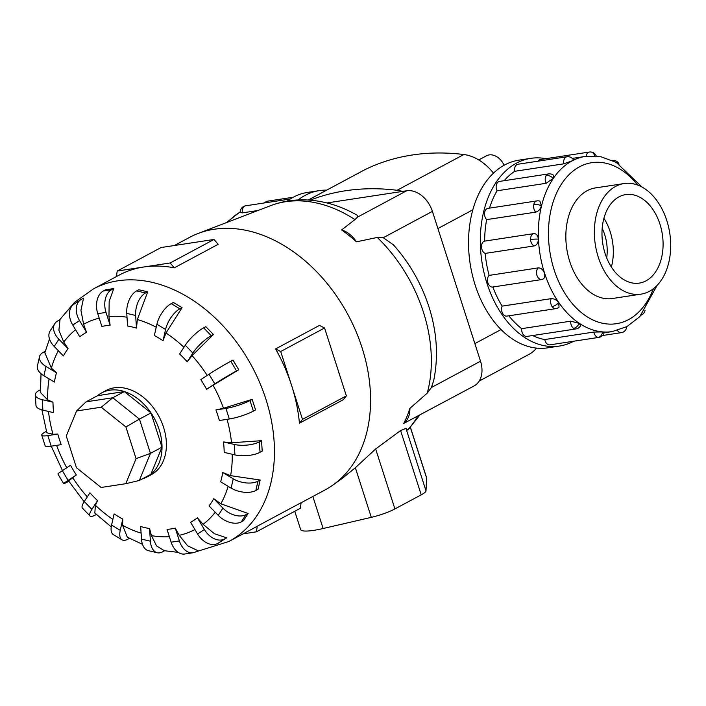 <?xml version="1.0" encoding="UTF-8"?>
<svg xmlns="http://www.w3.org/2000/svg" width="706" height="706" viewBox="0 0 706 706"><rect width="100%" height="100%" fill="white"/><g stroke="black" fill="none" stroke-linecap="round" stroke-linejoin="round"><path stroke-width="1.06" d="M666.782 220.493A55.942 37.656 81.3 0 0 624.086 183.551A55.942 37.656 81.3 0 0 598.282 257.205A55.942 37.656 81.3 0 0 640.969 294.146A55.942 37.656 81.3 0 0 666.782 220.493M606.692 257.902A35.829 24.119 81.3 0 0 604.707 234.692A35.829 24.119 81.3 0 0 602.183 228.373M605.113 253.542A44.778 30.146 -98.7 0 1 625.772 194.582A44.778 30.146 -98.7 0 1 659.951 224.155A44.778 30.146 -98.7 0 1 639.292 283.115A44.778 30.146 -98.7 0 1 605.113 253.542M603.93 218.286A44.778 30.146 -98.7 0 1 610.187 231.745A44.778 30.146 -98.7 0 1 611.37 267.009M258.034 210.485L242.387 212.877L240.269 212.568A6.328 6.328 0 0 1 245.617 205.808L290.21 199.004M559.426 346.046L547.644 347.846A94.939 63.902 -98.7 0 1 475.191 285.145A94.939 63.902 -98.7 0 1 518.989 160.138L530.78 158.347A94.939 63.902 81.3 0 0 486.972 283.344A94.939 63.902 81.3 0 0 559.426 346.046A94.939 63.902 81.3 0 0 573.757 341.21M545.888 158.682A94.939 63.902 81.3 0 0 530.78 158.347M563.75 163.827A6.328 4.262 81.3 0 1 566.027 157.076A6.328 4.262 81.3 0 1 566.98 156.758A6.328 6.328 0 0 1 573.369 159.768L571.966 160.906L563.75 163.827L514.692 171.311A88.612 59.648 81.3 0 0 504.163 180.692M553.707 175.423L553.239 178.362L546.073 183.304L497.006 190.796A88.612 59.648 81.3 0 0 489.496 208.138M541.423 205.808A6.328 2.453 -166.2 0 0 533.824 204.422A6.328 4.262 81.3 0 1 536.957 200.892A6.328 6.328 0 0 1 539.878 201.131L541.423 205.808C540.372 209.25 538.466 211.359 535.713 212.135L486.646 219.619A88.612 59.648 81.3 0 0 484.643 241.117L533.71 233.633C536.392 233.571 537.937 235.38 538.325 239.078C538.263 242.855 536.904 245.141 534.248 245.917L485.19 253.41A88.612 59.648 81.3 0 0 489.117 275.393L538.184 267.901C540.972 267.848 543.046 269.577 544.405 273.098C545.314 276.646 544.485 278.791 541.908 279.523L542.04 279.497A6.328 6.328 0 0 1 541.802 279.541A6.328 4.262 81.3 0 0 541.908 279.523M551.174 298.647C554.051 298.541 556.575 299.891 558.746 302.689L559.046 307.181A6.328 6.328 0 0 1 555.896 308.628L506.829 316.111A6.328 4.262 -98.7 0 1 503.025 314.046A6.328 4.262 -98.7 0 1 502.116 306.13L551.174 298.647A6.328 4.262 81.3 0 0 552.092 306.563A6.328 4.262 81.3 0 0 555.896 308.628M602.545 331.935A6.328 4.624 94.7 0 1 598.264 337.389A6.328 4.262 81.3 0 0 598.944 337.371L549.886 344.855A6.328 4.262 -98.7 0 1 549.206 344.881A6.328 4.262 -98.7 0 1 544.767 339.551L593.834 332.058L602.545 331.935C604.839 332.111 604.742 332.385 602.262 332.755M497.006 190.796A6.328 4.262 -98.7 0 1 497.218 182.969A6.328 4.262 -98.7 0 1 499.513 181.407L548.571 173.914A6.328 4.262 81.3 0 0 546.285 175.476A6.328 4.262 81.3 0 0 546.073 183.304M485.19 253.41A6.328 4.262 -98.7 0 1 481.492 246.985A6.328 4.262 -98.7 0 1 484.643 241.117M541.687 279.558L492.85 287.007A6.328 4.262 -98.7 0 1 492.735 287.024A6.328 4.262 -98.7 0 1 487.908 282.85A6.328 4.262 -98.7 0 1 489.117 275.393M486.646 219.619A6.328 4.262 -98.7 0 1 484.766 211.906A6.328 4.262 -98.7 0 1 487.899 208.385L536.957 200.892M514.692 171.311A6.328 4.262 -98.7 0 1 516.968 164.569A6.328 4.262 -98.7 0 1 517.922 164.251L566.98 156.758M570.722 321.168L579.167 323.348L580.614 325.598A6.328 6.328 0 0 1 575.964 328.934L526.897 336.418A6.328 4.262 -98.7 0 1 524.549 335.827A6.328 4.262 -98.7 0 1 521.655 328.661L570.722 321.168A6.328 4.262 81.3 0 0 573.616 328.343A6.328 4.262 81.3 0 0 575.964 328.934M613.805 298.294A55.977 37.683 -98.7 0 1 612.473 298.532A55.977 37.683 -98.7 0 1 569.76 261.564A55.977 37.683 -98.7 0 1 595.582 187.867A55.977 37.683 -98.7 0 1 596.923 187.69M253.383 411.121A17.915 3.071 -17.8 0 1 229.318 418.993L219.354 420.52A108.327 77.925 -118.2 0 0 217.766 415.207A108.327 77.925 -118.2 0 0 215.957 409.93L223.511 408.253L252.174 399.367L255.572 409.948L253.383 411.121L249.986 400.531A17.915 3.071 162.2 0 1 225.92 408.412L215.957 409.93M213.071 385.22L206.611 389.297A108.327 77.925 -118.2 0 0 200.831 379.616L209.038 374.224A17.915 0.803 149.1 0 1 230.791 361.251L232.98 360.078L238.76 369.759L213.071 385.22A116.746 83.979 -118.2 0 1 223.511 408.253M192.085 355.647L187.205 361.799A108.327 77.925 -118.2 0 0 179.606 353.98L185.254 345.234A17.915 4.598 135.8 0 1 203.646 327.858L205.834 326.684L213.433 334.512L192.085 355.647A116.746 83.979 -118.2 0 1 207.211 375.424M165.989 333.011L163.033 340.707A108.327 77.925 -118.2 0 0 154.367 335.509L156.9 324.266A17.915 7.951 121 0 1 171.205 303.624L173.385 302.45L182.06 307.657L165.989 333.011A116.746 83.979 -118.2 0 1 183.922 347.29M138.826 289.742L147.722 291.816L137.343 319.536L136.479 328.096A108.327 77.925 -118.2 0 0 127.583 326.022L126.753 313.393A17.915 10.519 103.1 0 1 136.637 290.916L138.826 289.751M105.529 289.813L113.772 288.56L109.174 301.391L108.962 316.544L110.118 325.192A108.327 77.925 -118.2 0 0 101.867 326.454L97.763 313.667A17.915 12.055 81.3 0 1 103.341 290.987L105.521 289.813M83.608 324.31L86.547 332.288A108.327 77.925 -118.2 0 0 79.752 336.753L72.771 325.069A17.915 12.417 56.7 0 1 73.901 304.224L80.696 299.75A17.915 12.417 -123.3 0 1 81.358 299.353L83.546 298.188L80.943 310.261L83.608 324.31A116.746 83.979 -118.2 0 1 99.202 318.15M63.769 342.092L68.067 348.676A108.327 77.925 -118.2 0 0 63.399 355.921L54.221 346.469A17.915 11.561 32.9 0 1 50.135 330.876L54.812 323.63A17.915 11.561 -147.1 0 1 57.795 320.93L59.984 319.756L58.898 330.284L63.769 342.092A116.746 83.979 -118.2 0 1 75.568 329.746M49.482 338.968L44.849 352.735L51.397 368.135L56.498 372.768A108.327 77.925 -118.2 0 0 54.397 382.07L43.922 375.786A17.915 9.575 12.7 0 1 37.418 365.964L39.518 356.662A17.915 9.575 -167.3 0 1 43.225 352.347L45.263 351.253M41.036 373.712L40.41 392.404L47.681 399.905L52.95 402.191A108.327 77.925 -118.2 0 0 53.638 412.648L42.889 410.142A17.915 6.645 -3.7 0 1 35.98 405.429L35.3 394.981A17.915 6.645 176.3 0 1 39.051 390.515L40.357 389.818M41.928 409.895L46.843 432.804L53.003 434.278L57.795 434.075A108.327 77.925 -118.2 0 0 59.383 439.379A108.327 77.925 -118.2 0 0 61.193 444.656L51.229 446.183A17.915 3.071 -17.8 0 1 45.14 445.777L41.742 435.196A17.915 3.071 162.2 0 1 45.696 431.719L46.419 431.331M142.074 479.012A47.77 34.365 -118.2 0 0 146.822 477.071L151.208 474.723A47.77 34.365 -118.2 0 0 163.563 427.289A47.77 34.365 -118.2 0 0 106.076 390.515L101.69 392.871A47.77 34.365 -118.2 0 0 97.437 395.748M116.419 276.584L117.214 271.051L170.128 262.976L213.997 239.458L218.163 244.311L174.294 267.83A143.3 103.085 -118.2 0 0 143.671 267.009A143.3 103.085 -118.2 0 0 119.137 275.128L93.448 288.895L74.598 302.3L59.48 320.03M301.109 502.769L324.972 489.982A143.3 103.085 -118.2 0 0 332.923 485.048A143.3 103.085 -118.2 0 0 362.037 347.687A143.3 103.085 -118.2 0 0 198.086 233.483A143.3 103.085 -118.2 0 0 189.579 237.375L174.4 245.503M275.587 348.932L280.697 351.5L291.587 385.441A143.3 103.085 -118.2 0 0 275.587 348.932L319.456 325.413L324.566 327.981L346.355 395.872L343.31 399.684L299.441 423.194A143.3 103.085 -118.2 0 0 291.587 385.441L302.486 419.382L299.441 423.194M326.957 202.94L406.682 190.77A24.922 17.924 -118.2 0 1 432.407 211.368L480.512 361.198A24.922 17.924 -118.2 0 1 474.07 385.944L403.735 423.45A136.09 97.896 -118.2 0 0 409.912 408.368L427.245 393.11L431.366 387.541L433.652 380.763C438.585 356.786 437.005 332.094 428.895 306.704C421.341 283.503 409.498 262.861 393.366 244.788L383.261 237.701L377.269 237.445L356.442 241.831A136.09 97.896 -118.2 0 0 341.607 229.953L354.95 219.584L357.536 217.113L357.174 215.251C341.854 206.452 325.907 201.404 309.343 200.098C295.893 199.127 283 200.981 270.645 205.649L198.086 233.483M146.822 477.071A47.77 34.365 -118.2 0 0 159.177 429.645A47.77 34.365 -118.2 0 0 101.69 392.871M136.064 458.635L125.8 483.698L101.108 487.467L76.46 467.734L66.285 436.052L76.548 410.98L101.24 407.212L125.897 426.953L136.064 458.635L150.449 453.367L139.347 480.477L125.8 483.698M86.079 401.838L112.783 397.76L124.327 391.574L97.622 395.651L86.079 401.838L76.548 410.98M124.327 391.574L150.987 412.922L139.444 419.099L112.783 397.76L101.24 407.212M150.987 412.922L161.983 447.18L150.449 453.367L139.444 419.099L125.897 426.953M161.983 447.18L150.881 474.291L139.347 480.477M294.764 511.268L300.624 529.5A38.512 6.61 -17.8 0 0 323.127 528.52L371.294 517.357A21.498 3.689 -17.8 0 0 394.91 508.929L421.226 494.827A21.498 3.689 -17.8 0 0 426.009 490.891L426.653 478.174A38.512 6.61 -17.8 0 0 426.6 477.741L410.442 427.404M332.923 485.048L342.525 478.227L355.356 467.716L375.654 448.963L400.593 430.554L405.95 428.401L407.936 430.06L419.841 415.004M302.486 419.382L346.355 395.872M280.697 351.5L324.566 327.981M195.712 551.863L228.841 541.502L254.522 527.735A143.3 103.085 -118.2 0 0 257.249 526.199L256.446 531.812L243.129 533.842M256.446 531.812L300.315 508.302L301.118 502.69L257.249 526.199M170.128 262.976L174.294 267.83M213.997 239.458L161.083 247.541L117.214 271.051M231.542 442.75L261.529 440.685L259.349 441.859A17.915 6.645 176.3 0 1 234.26 444.445L223.511 441.947L231.542 442.75A116.746 83.979 -118.2 0 0 227.05 419.346M261.529 440.685L262.217 451.143L260.029 452.317A17.915 6.645 -3.7 0 1 234.939 454.902L224.19 452.396A108.327 77.925 -118.2 0 0 223.511 441.947M230.615 475.667L260.143 480.018L258.043 489.32L255.863 490.493L257.955 481.183A17.915 9.575 -167.3 0 1 233.227 478.809L222.752 472.517L230.615 475.667A116.746 83.979 -118.2 0 0 232.248 454.276M220.81 503.775L248.141 513.491L243.473 520.728L241.284 521.902L245.962 514.665A17.915 11.561 -147.1 0 1 222.928 508.117L213.75 498.674L220.81 503.775A116.746 83.979 -118.2 0 0 228.135 486.31M203.099 524.329L214.439 533.736L226.705 537.84L217.722 543.479L224.517 539.005A17.915 12.417 -123.3 0 1 204.378 529.526L197.389 517.833L203.099 524.329A116.746 83.979 -118.2 0 0 215.224 512.238M179.2 535.307L187.655 545.809L197.927 550.671L195.747 551.845A17.915 12.055 -98.7 0 1 193.056 552.754A17.915 12.055 -98.7 0 1 179.386 540.92L175.273 528.132L179.2 535.307A116.746 83.979 -118.2 0 0 194.927 529.553M164.63 550.742L162.442 551.915A17.915 10.519 -76.9 0 1 157.297 552.763A17.915 10.519 -76.9 0 1 150.396 541.193L149.566 528.565L151.463 535.642L156.573 545.932L164.321 550.689M129.489 538.343L127.883 539.207A17.915 7.951 -59 0 1 121.997 539.799A17.915 7.951 -59 0 1 120.249 530.321L122.782 519.087L122.597 525.299L127.309 537.169L142.488 544.335M96.351 514.48L95.434 514.974A17.915 4.598 -44.2 0 1 90.015 515.962A17.915 4.598 -44.2 0 1 91.895 509.361L97.543 500.616L95.425 505.284L94.807 513.015L111.248 526.897M68.853 481.28L68.288 481.58A17.915 0.803 -30.9 0 1 63.699 483.672A17.915 0.803 -30.9 0 1 68.111 480.371L76.319 474.97L68.632 480.927L84.155 501.754M260.143 480.018L257.955 481.183M255.863 490.493A17.915 9.575 12.7 0 1 231.127 488.111L220.651 481.827A108.327 77.925 -118.2 0 0 222.752 472.517M248.141 513.491L245.962 514.665M241.284 521.902A17.915 11.561 32.9 0 1 218.251 515.362L209.073 505.911A108.327 77.925 -118.2 0 0 213.75 498.674M226.705 537.84L224.517 539.005M217.722 543.479A17.915 12.417 56.7 0 1 197.583 533.992L190.602 522.308A108.327 77.925 -118.2 0 0 197.389 517.833M193.056 552.754L184.804 554.007A17.915 12.055 81.3 0 1 171.134 542.182L167.031 529.394A108.327 77.925 -118.2 0 0 175.273 528.132M157.297 552.763L148.401 550.689A17.915 10.519 103.1 0 1 141.5 539.119L140.671 526.491A108.327 77.925 -118.2 0 0 149.566 528.565M121.997 539.799L113.331 534.601A17.915 7.951 121 0 1 111.574 525.114L114.107 513.88A108.327 77.925 -118.2 0 0 122.782 519.087M90.015 515.962L82.417 508.143A17.915 4.598 135.8 0 1 84.296 501.534L89.944 492.788A108.327 77.925 -118.2 0 0 97.543 500.616M63.699 483.672L57.918 474A17.915 0.803 149.1 0 1 62.331 470.69L70.538 465.289A108.327 77.925 -118.2 0 0 76.319 474.97M57.795 434.075L47.831 435.593A17.915 3.071 162.2 0 1 41.742 435.196M52.95 402.191L42.21 399.684A17.915 6.645 176.3 0 1 35.3 394.981M56.498 372.768L46.022 366.485A17.915 9.575 -167.3 0 1 39.518 356.662M68.067 348.676L58.889 339.233A17.915 11.561 -147.1 0 1 54.812 323.63M86.547 332.288L79.566 320.595A17.915 12.417 -123.3 0 1 80.696 299.75M110.118 325.192L106.015 312.414A17.915 12.055 -98.7 0 1 111.583 289.725L113.772 288.56M136.479 328.096L135.649 315.467A17.915 10.519 -76.9 0 1 145.533 292.99L147.722 291.816M163.033 340.707L165.575 329.473A17.915 7.951 -59 0 1 179.871 308.822L182.06 307.657M187.205 361.799L192.853 353.053A17.915 4.598 -44.2 0 1 211.244 335.685L213.424 334.512M206.611 389.297L214.818 383.896A17.915 0.803 -30.9 0 1 236.572 370.932L238.76 369.759M252.174 399.367L249.986 400.531M341.607 229.953A24.922 17.924 61.8 0 1 356.442 241.831M409.912 408.368A24.922 17.924 61.8 0 1 403.735 423.45M310.199 200.16A307.384 221.11 61.8 0 1 397.09 190.285A46.57 33.5 61.8 0 1 402.446 191.414M537.972 161.189A6.328 4.262 -98.7 0 1 540.319 159.53L589.386 152.037A6.328 4.262 81.3 0 0 586.104 156.308M492.85 287.015A88.612 59.648 81.3 0 0 502.116 306.13M508.849 315.803A88.612 59.648 81.3 0 0 521.655 328.661M532.633 335.544A88.612 59.648 81.3 0 0 544.767 339.551M287.104 201.148A94.939 63.902 -98.7 0 1 307.542 192.42L319.324 190.62A94.939 63.902 81.3 0 0 298.082 199.957M326.693 190.135A94.939 63.902 81.3 0 0 319.324 190.62M478.765 159.935L486.531 155.779A15.391 11.075 61.8 0 1 504.137 165.266M479.197 381.063L528.962 354.394A46.57 33.5 -118.2 0 0 536.525 348.102M493.476 173.164A46.57 33.5 -118.2 0 0 463.816 154.526A307.384 221.11 -118.2 0 0 365.037 169.599A46.57 33.5 -118.2 0 0 364.208 170.031L308.231 200.027M240.243 212.038A88.612 59.648 81.3 0 0 228.126 221.958M265.677 202.754A6.328 4.262 -98.7 0 1 268.024 201.095A6.328 6.328 0 0 0 264.441 202.94M242.387 212.877A6.328 4.262 -98.7 0 1 244.673 206.134A6.328 4.262 -98.7 0 1 245.617 205.808M657.127 285.365L639.76 316.685L626.919 326.596L612.164 331.591A88.612 59.648 -98.7 0 1 544.538 273.072A88.612 59.648 -98.7 0 1 585.424 156.405L572.275 158.409M637.58 185.034A81.446 54.821 81.3 0 0 568.665 175.026A81.446 54.821 81.3 0 0 554.166 269.921A81.446 54.821 81.3 0 0 603.489 323.445A81.446 54.821 81.3 0 0 653.412 288.71M558.746 302.689A6.328 2.745 145.3 0 1 552.092 306.563M593.834 332.058A6.328 4.262 81.3 0 0 598.264 337.389M644.446 311.187A6.328 3.795 34.2 0 1 644.031 312.802A6.328 6.328 0 0 0 645.019 310.419M594.734 155.973A6.328 4.624 -85.3 0 0 590.851 151.993A6.328 6.328 0 0 0 589.386 152.037A6.328 4.262 81.3 0 1 590.057 152.019M553.239 178.362A6.328 3.795 -145.8 0 0 546.285 175.476M538.325 239.078A6.328 0.741 177.5 0 0 530.559 239.493A6.328 4.262 81.3 0 0 534.248 245.917M533.71 233.633A6.328 4.262 81.3 0 0 530.559 239.493M538.184 267.901A6.328 4.262 81.3 0 0 536.966 275.358A6.328 4.262 81.3 0 0 541.802 279.541L492.735 287.024M618.059 163.465A6.328 3.989 -56.3 0 0 616.832 161.471A6.328 6.328 0 0 0 612.384 160.474M617.45 330.452A6.328 4.262 81.3 0 0 621.351 332.65A6.328 6.328 0 0 0 626.716 326.701M579.167 323.348A6.328 3.989 123.7 0 1 573.616 328.343M156.229 327.231A116.746 83.979 -118.2 0 0 137.343 319.536M127.001 317.223A116.746 83.979 -118.2 0 0 108.962 316.544M58.333 350.705A116.746 83.979 -118.2 0 0 51.397 368.135M49.058 378.866A116.746 83.979 -118.2 0 0 47.681 399.905M48.485 411.448A116.746 83.979 -118.2 0 0 53.003 434.278M228.841 541.502A143.3 103.085 -118.2 0 0 265.906 399.208A143.3 103.085 -118.2 0 0 93.448 288.895M427.245 393.11A133.513 96.042 -118.2 0 0 423.397 312.052A133.513 96.042 -118.2 0 0 377.269 237.445M354.95 219.584A133.513 96.042 -118.2 0 0 270.645 205.649M410.38 427.474L426.653 478.174M312.846 496.477L323.127 528.52M355.356 467.716L371.294 517.357M375.654 448.963L394.91 508.929M400.593 430.554L421.226 494.827M405.95 428.401L426.009 490.891M407.583 430.025A133.513 96.042 -118.2 0 0 417.767 416.116M234.939 454.902L234.26 444.445M260.029 452.317L259.349 441.859M151.463 535.642A116.746 83.979 -118.2 0 0 169.369 536.692M122.597 525.299A116.746 83.979 -118.2 0 0 141.103 533.136M95.425 505.284A116.746 83.979 -118.2 0 0 112.872 519.387M72.621 477.574A116.746 83.979 -118.2 0 0 87.306 496.883M56.586 445.362A116.746 83.979 -118.2 0 0 66.77 467.769M231.127 488.111L233.227 478.809M218.251 515.362L222.928 508.117M197.583 533.992L204.378 529.526M171.134 542.182L179.386 540.92M141.5 539.119L150.396 541.193M111.574 525.114L120.249 530.321M84.296 501.534L91.895 509.361M62.331 470.69L68.111 480.371M47.831 435.593L51.229 446.183M42.21 399.684L42.889 410.142M46.022 366.485L43.922 375.786M58.889 339.233L54.221 346.469M79.566 320.595L72.771 325.069M106.015 312.414L97.763 313.667M111.583 289.725L103.341 290.987M135.649 315.467L126.753 313.393M145.533 292.99L136.637 290.916M165.575 329.473L156.9 324.266M179.871 308.822L171.205 303.624M192.853 353.053L185.254 345.234M211.244 335.685L203.646 327.858M214.818 383.896L209.038 374.224M236.572 370.932L230.791 361.251M229.318 418.993L225.92 408.412M406.682 190.77L357.536 217.113M432.407 211.368L383.261 237.701M480.512 361.198L431.366 387.541M533.824 204.422A6.328 4.262 81.3 0 0 535.713 212.135M308.266 200.027L365.037 169.599M397.09 190.285L463.816 154.526M437.923 228.532L472.843 209.814M474.864 343.601L501.057 329.561M594.258 188.105L624.086 183.551M226.423 222.611L240.252 211.756M268.024 201.095L293.211 197.248M641.251 315.079A6.328 6.328 0 0 0 644.031 312.802M596.27 156.088A6.328 6.328 0 0 0 590.851 151.993M553.707 175.415A6.328 6.328 0 0 0 548.571 173.914M619.065 164.074A6.328 6.328 0 0 0 616.832 161.471M621.351 332.65L602.527 335.526M164.507 550.724L178.23 552.383M62.481 470.593L51.256 446.174M598.944 337.371A6.328 6.328 0 0 0 604.212 332.261M612.164 331.591L604.08 332.826M642.133 187.116L616.214 162.398L601 156.776L585.424 156.405M611.14 298.7L640.969 294.146"/></g></svg>
